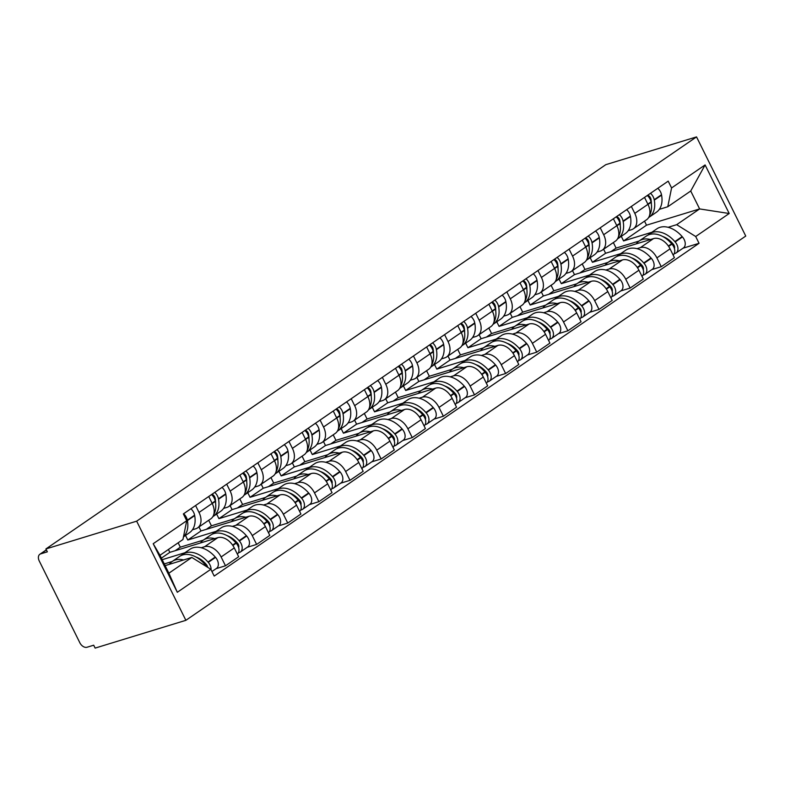 <?xml version="1.0" encoding="UTF-8"?>
<svg xmlns="http://www.w3.org/2000/svg" width="785" height="785" viewBox="0 0 785 785"><rect width="100%" height="100%" fill="white"/><g stroke="black" fill="none" stroke-linecap="round" stroke-linejoin="round"><path stroke-width="1.18" d="M45.913 548.941L47.345 551.835L40.683 553.876A6.535 4.386 -124.5 0 0 39.858 554.269A6.535 4.386 -124.5 0 0 39.25 560.971L79.854 642.778A6.535 4.386 -124.5 0 0 87.027 647.242L93.7 645.201L95.132 648.096L185.878 620.317L745.75 236.059L696.53 136.904L136.659 521.171L45.913 548.941L605.784 164.683L696.53 136.904M185.878 620.317L136.659 521.171M201.215 547.744L204.63 546.703A15.023 10.087 55.5 0 1 221.115 556.967L225.491 565.789L238.66 556.751L234.283 547.93A15.023 10.087 -124.5 0 0 217.798 537.666L169.845 552.346L168.422 549.48M162.181 559.695L184.956 552.718M197.634 527.863L210.802 518.826A15.023 10.087 -124.5 0 0 212.185 503.42L199.017 512.458A15.023 10.087 55.5 0 1 197.634 527.863A15.023 10.087 55.5 0 1 195.73 528.776L192.423 529.796M199.017 512.458L195.583 505.53M216.12 568.654L225.491 565.789M212.185 503.42L208.751 496.493M232.34 526.382L235.755 525.342A15.023 10.087 55.5 0 1 252.25 535.606L256.626 544.427L269.795 535.39L265.418 526.568A15.023 10.087 -124.5 0 0 248.923 516.304L200.97 530.974L198.968 526.951M185.515 535.419L187.801 540.021L216.081 531.357M226.708 484.168L230.152 491.096A15.023 10.087 55.5 0 1 228.759 506.502A15.023 10.087 55.5 0 1 226.855 507.414L223.548 508.425M247.246 547.292L256.626 544.427M228.759 506.502L241.927 497.464A15.023 10.087 -124.5 0 0 243.321 482.049L239.876 475.131M263.466 505.02L266.88 503.98A15.023 10.087 55.5 0 1 283.375 514.244L287.752 523.065L300.92 514.018L296.544 505.206A15.023 10.087 -124.5 0 0 280.049 494.933L232.095 509.612L230.093 505.589M216.64 514.057L218.927 518.649L247.206 509.995M257.833 462.807L261.277 469.724A15.023 10.087 55.5 0 1 259.884 485.14A15.023 10.087 55.5 0 1 257.98 486.052L254.674 487.063M278.371 525.93L287.752 523.065M259.884 485.14L273.052 476.102A15.023 10.087 -124.5 0 0 274.446 460.687L271.002 453.769M294.591 483.658L298.006 482.608A15.023 10.087 55.5 0 1 314.5 492.882L318.877 501.693L332.045 492.656L327.669 483.845A15.023 10.087 -124.5 0 0 311.174 473.571L263.22 488.25L261.219 484.227M247.766 492.695L250.052 497.288L278.332 488.633M288.959 441.445L292.403 448.363A15.023 10.087 55.5 0 1 291.009 463.778A15.023 10.087 55.5 0 1 289.106 464.691L285.799 465.701M309.496 504.569L318.877 501.693M291.009 463.778L304.178 454.741A15.023 10.087 -124.5 0 0 305.571 439.325L302.127 432.398M325.726 462.296L329.131 461.246A15.023 10.087 55.5 0 1 345.626 471.52L350.002 480.332L363.17 471.294L358.794 462.483A15.023 10.087 -124.5 0 0 342.299 452.209L294.346 466.889L292.344 462.865M278.891 471.334L281.177 475.926L309.457 467.271M320.084 420.073L323.528 427.001A15.023 10.087 55.5 0 1 322.135 442.416A15.023 10.087 55.5 0 1 320.231 443.329L316.924 444.339M340.621 483.207L350.002 480.332M322.135 442.416L335.303 433.379A15.023 10.087 -124.5 0 0 336.696 417.963L333.252 411.036M356.851 440.935L360.256 439.885A15.023 10.087 55.5 0 1 376.751 450.158L381.127 458.97L394.296 449.933L389.919 441.121A15.023 10.087 -124.5 0 0 373.424 430.847L325.471 445.527L323.469 441.494M310.026 449.972L312.302 454.564L340.582 445.909M351.219 398.711L354.653 405.639A15.023 10.087 55.5 0 1 353.26 421.054A15.023 10.087 55.5 0 1 351.366 421.967L348.049 422.978M371.747 461.845L381.127 458.97M353.26 421.054L366.428 412.017A15.023 10.087 -124.5 0 0 367.822 396.602L364.387 389.674M387.976 419.563L391.381 418.523A15.023 10.087 55.5 0 1 407.876 428.796L412.253 437.608L425.421 428.571L421.045 419.749A15.023 10.087 -124.5 0 0 404.55 409.485L356.596 424.165L354.594 420.132M341.151 428.6L343.428 433.202L371.717 424.548M382.344 377.349L385.778 384.277A15.023 10.087 55.5 0 1 384.385 399.693A15.023 10.087 55.5 0 1 382.491 400.605L379.175 401.616M402.872 440.483L412.253 437.608M384.385 399.693L397.553 390.655A15.023 10.087 -124.5 0 0 398.947 375.24L395.512 368.312M419.102 398.201L422.507 397.161A15.023 10.087 55.5 0 1 439.001 407.425L443.378 416.246L456.546 407.209L452.17 398.387A15.023 10.087 -124.5 0 0 435.675 388.124L387.721 402.803L385.729 398.77M372.276 407.238L374.553 411.84L402.842 403.186M413.469 355.988L416.904 362.915A15.023 10.087 55.5 0 1 415.51 378.331A15.023 10.087 55.5 0 1 413.616 379.233L410.31 380.254M433.997 419.111L443.378 416.246M415.51 378.331L428.679 369.284A15.023 10.087 -124.5 0 0 430.072 353.878L426.638 346.95M450.227 376.839L453.632 375.799A15.023 10.087 55.5 0 1 470.127 386.063L474.503 394.884L487.671 385.847L483.295 377.026A15.023 10.087 -124.5 0 0 466.81 366.762L418.856 381.441L416.855 377.408M403.402 385.877L405.678 390.479L433.968 381.814M444.595 334.626L448.029 341.553A15.023 10.087 55.5 0 1 446.636 356.959A15.023 10.087 55.5 0 1 444.742 357.872L441.435 358.892M465.122 397.75L474.503 394.884M446.636 356.959L459.804 347.922A15.023 10.087 -124.5 0 0 461.197 332.516L457.763 325.589M481.352 355.477L484.767 354.437A15.023 10.087 55.5 0 1 501.252 364.701L505.628 373.523L518.797 364.485L514.42 355.664A15.023 10.087 -124.5 0 0 497.935 345.4L449.982 360.07L447.98 356.047M434.527 364.515L436.813 369.117L465.093 360.452M475.72 313.264L479.154 320.192A15.023 10.087 55.5 0 1 477.771 335.597A15.023 10.087 55.5 0 1 475.867 336.51L472.56 337.521M496.257 376.388L505.628 373.523M477.771 335.597L490.939 326.56A15.023 10.087 -124.5 0 0 492.323 311.145L488.888 304.227M512.477 334.116L515.892 333.075A15.023 10.087 55.5 0 1 532.377 343.339L536.754 352.161L549.922 343.114L545.546 334.302A15.023 10.087 -124.5 0 0 529.061 324.028L481.107 338.708L479.105 334.685M465.652 343.153L467.938 347.745L496.218 339.091M506.845 291.902L510.279 298.82A15.023 10.087 55.5 0 1 508.896 314.236A15.023 10.087 55.5 0 1 506.992 315.148L503.685 316.159M527.383 355.026L536.754 352.161M508.896 314.236L522.064 305.198A15.023 10.087 -124.5 0 0 523.448 289.783L520.013 282.865M543.603 312.754L547.017 311.704A15.023 10.087 55.5 0 1 563.512 321.978L567.889 330.789L581.057 321.752L576.681 312.94A15.023 10.087 -124.5 0 0 560.186 302.667L512.232 317.346L510.23 313.323M496.777 321.791L499.064 326.383L527.343 317.729M537.97 270.531L541.414 277.458A15.023 10.087 55.5 0 1 540.021 292.874A15.023 10.087 55.5 0 1 538.117 293.786L534.811 294.797M558.508 333.664L567.889 330.789M540.021 292.874L553.189 283.836A15.023 10.087 -124.5 0 0 554.583 268.421L551.139 261.493M574.728 291.392L578.143 290.342A15.023 10.087 55.5 0 1 594.637 300.616L599.014 309.427L612.182 300.39L607.806 291.578A15.023 10.087 -124.5 0 0 591.311 281.305L543.357 295.984L541.356 291.951M527.903 300.429L530.189 305.022L558.469 296.367M569.096 249.169L572.54 256.096A15.023 10.087 55.5 0 1 571.146 271.512A15.023 10.087 55.5 0 1 569.243 272.424L565.936 273.435M589.633 312.302L599.014 309.427M571.146 271.512L584.315 262.475A15.023 10.087 -124.5 0 0 585.708 247.059L582.264 240.131M605.853 270.02L609.268 268.98A15.023 10.087 55.5 0 1 625.763 279.254L630.139 288.066L643.308 279.028L638.931 270.217A15.023 10.087 -124.5 0 0 622.436 259.943L574.483 274.622L572.481 270.589M559.028 279.058L561.314 283.66L589.594 275.005M600.221 227.807L603.665 234.735A15.023 10.087 55.5 0 1 602.272 250.15A15.023 10.087 55.5 0 1 600.368 251.063L597.061 252.073M620.758 290.941L630.139 288.066M602.272 250.15L615.44 241.113A15.023 10.087 -124.5 0 0 616.833 225.697L613.389 218.77M636.988 248.659L640.393 247.618A15.023 10.087 55.5 0 1 656.888 257.892L661.264 266.704L674.433 257.666L670.056 248.845A15.023 10.087 -124.5 0 0 653.562 238.581L605.608 253.261L603.606 249.228M590.163 257.696L592.439 262.298L620.719 253.643M631.346 206.445L634.79 213.373A15.023 10.087 55.5 0 1 633.397 228.788A15.023 10.087 55.5 0 1 631.493 229.701L628.186 230.712M651.884 269.579L661.264 266.704M633.397 228.788L646.565 219.751A15.023 10.087 -124.5 0 0 647.959 204.335L644.524 197.408M592.439 262.298L605.608 253.261M561.314 283.66L574.483 274.622M530.189 305.022L543.357 295.984M499.064 326.383L512.232 317.346M467.938 347.745L481.107 338.708M436.813 369.117L449.982 360.07M405.678 390.479L418.856 381.441M374.553 411.84L387.721 402.803M343.428 433.202L356.596 424.165M312.302 454.564L325.471 445.527M281.177 475.926L294.346 466.889M250.052 497.288L263.22 488.25M218.927 518.649L232.095 509.612M187.801 540.021L200.97 530.974M161.406 558.135L169.845 552.346M191.834 557.448L210.831 569.282L177.312 592.283L153.203 543.72L186.722 520.72L182.934 539.521L159.983 555.27L168.883 573.197L191.834 557.448L165.125 565.622M621.288 236.334L623.565 240.936L646.516 225.187L699.631 208.928L690.731 191.01L667.78 206.749L671.577 187.949L668.202 181.149L183.356 513.92L186.722 520.72M671.577 187.949L705.097 164.938L729.206 213.5L695.687 236.511L676.68 224.677L699.631 208.928L729.206 213.5M210.831 569.282L214.207 576.072L699.052 243.301L695.687 236.511M646.516 225.187L644.514 221.154M623.565 240.936L651.844 232.272M668.113 227.297L676.68 224.677M667.78 206.749L659.312 209.35M683.009 248.207L699.052 243.301M177.312 592.283L168.883 573.197M153.203 543.72L159.983 555.27M690.731 191.01L705.097 164.938M183.513 536.655A24.816 16.662 -124.5 0 0 187.399 520.592L187.321 520.17A8.242 5.534 -124.5 0 0 183.602 513.753M183.484 536.822L189.519 532.672A24.816 16.662 -124.5 0 0 194.68 515.598L194.601 515.176A8.242 5.534 -124.5 0 0 190.883 508.749M183.592 559.97A24.816 16.662 -124.5 0 0 172.229 561.452L179.51 556.457A24.816 16.662 55.5 0 1 204.777 564.219L205.081 564.572A8.242 5.534 55.5 0 1 206.484 566.574M172.229 561.452A24.816 16.662 -124.5 0 0 169.334 564.337M211.057 569.733A8.242 5.534 -124.5 0 0 208.27 562.384L207.966 562.031A24.816 16.662 -124.5 0 0 182.709 554.269A24.816 16.662 -124.5 0 0 181.207 555.495M211.95 571.519L216.493 568.399A8.242 5.534 -124.5 0 0 215.551 557.379L215.247 557.026A24.816 16.662 -124.5 0 0 189.99 549.264L182.709 554.269M172.16 561.51L164.281 563.915M195.779 556.918A20.577 13.816 55.5 0 1 206.043 564.199L206.347 564.552A4.003 2.689 55.5 0 1 207.662 567.31M211.999 494.265A4.003 2.689 55.5 0 1 215.159 498.23L215.237 498.652A20.577 13.816 55.5 0 1 215.6 503.156M212.843 516.638A24.816 16.662 -124.5 0 0 213.363 516.304A24.816 16.662 -124.5 0 0 218.524 499.231L218.446 498.809A8.242 5.534 -124.5 0 0 214.727 492.391M213.363 516.304L220.654 511.31A24.816 16.662 -124.5 0 0 225.805 494.236L225.727 493.814A8.242 5.534 -124.5 0 0 222.008 487.387M211.538 494.579A8.242 5.534 55.5 0 1 215.257 501.007L215.335 501.429A24.816 16.662 55.5 0 1 213.755 514.538M214.717 538.608A24.816 16.662 -124.5 0 0 203.354 540.09L210.645 535.095A24.816 16.662 55.5 0 1 235.902 542.857L236.206 543.21A8.242 5.534 55.5 0 1 237.345 554.082M203.354 540.09A24.816 16.662 -124.5 0 0 200.46 542.965M238.385 552.817L239.297 552.532A8.242 5.534 -124.5 0 0 240.338 552.032A8.242 5.534 -124.5 0 0 239.396 541.012L239.091 540.669A24.816 16.662 -124.5 0 0 213.834 532.907A24.816 16.662 -124.5 0 0 212.333 534.134M240.338 552.032L247.618 547.037A8.242 5.534 -124.5 0 0 246.676 536.018L246.372 535.664A24.816 16.662 -124.5 0 0 221.115 527.903L213.834 532.907M203.286 540.139L180.314 547.174L175.163 550.717M180.314 547.174L178.156 542.808M238.728 545.614L237.953 545.85M226.914 535.547A20.577 13.816 55.5 0 1 237.168 542.837L237.482 543.191A4.003 2.689 55.5 0 1 238.64 547.636M243.124 472.904A4.003 2.689 55.5 0 1 246.284 476.868L246.362 477.29A20.577 13.816 55.5 0 1 246.725 481.784M243.968 495.276A24.816 16.662 -124.5 0 0 244.498 494.942A24.816 16.662 -124.5 0 0 249.65 477.869L249.571 477.447A8.242 5.534 -124.5 0 0 245.852 471.029M244.498 494.942L251.779 489.948A24.816 16.662 -124.5 0 0 256.93 472.874L256.852 472.452A8.242 5.534 -124.5 0 0 253.133 466.025M242.663 473.218A8.242 5.534 55.5 0 1 246.382 479.645L246.461 480.057A24.816 16.662 55.5 0 1 244.881 493.176M245.842 517.246A24.816 16.662 -124.5 0 0 234.48 518.728L241.77 513.733A24.816 16.662 55.5 0 1 267.028 521.495L267.332 521.848A8.242 5.534 55.5 0 1 268.47 532.721M234.48 518.728A24.816 16.662 -124.5 0 0 231.585 521.603M269.51 531.445L270.423 531.17A8.242 5.534 -124.5 0 0 271.463 530.67A8.242 5.534 -124.5 0 0 270.521 519.65L270.217 519.297A24.816 16.662 -124.5 0 0 244.959 511.535A24.816 16.662 -124.5 0 0 243.458 512.772M271.463 530.67L278.744 525.675A8.242 5.534 -124.5 0 0 277.802 514.656L277.498 514.303A24.816 16.662 -124.5 0 0 252.24 506.541L244.959 511.535M234.411 518.777L211.44 525.813L206.288 529.355M211.44 525.813L208.692 520.269M269.854 524.243L269.078 524.488M258.039 514.185A20.577 13.816 55.5 0 1 268.303 521.476L268.607 521.829A4.003 2.689 55.5 0 1 269.765 526.274M274.25 451.542A4.003 2.689 55.5 0 1 277.409 455.506L277.488 455.928A20.577 13.816 55.5 0 1 277.851 460.422M275.093 473.914A24.816 16.662 -124.5 0 0 275.623 473.581A24.816 16.662 -124.5 0 0 280.775 456.507L280.696 456.085A8.242 5.534 -124.5 0 0 276.977 449.658M275.623 473.581L282.904 468.576A24.816 16.662 -124.5 0 0 288.056 451.512L287.977 451.09A8.242 5.534 -124.5 0 0 284.268 444.663M273.788 451.856A8.242 5.534 55.5 0 1 277.507 458.273L277.586 458.695A24.816 16.662 55.5 0 1 276.006 471.814M276.968 495.875A24.816 16.662 -124.5 0 0 265.615 497.366L272.895 492.372A24.816 16.662 55.5 0 1 298.153 500.133L298.457 500.477A8.242 5.534 55.5 0 1 299.595 511.359M265.615 497.366A24.816 16.662 -124.5 0 0 262.71 500.241M300.645 510.083L301.548 509.808A8.242 5.534 -124.5 0 0 302.588 509.308A8.242 5.534 -124.5 0 0 301.646 498.289L301.342 497.935A24.816 16.662 -124.5 0 0 276.084 490.174A24.816 16.662 -124.5 0 0 274.583 491.41M302.588 509.308L309.869 504.313A8.242 5.534 -124.5 0 0 308.927 493.294L308.623 492.941A24.816 16.662 -124.5 0 0 283.365 485.179L276.084 490.174M265.536 497.415L242.575 504.451L237.413 507.983M242.575 504.451L239.817 498.907M300.979 502.881L300.204 503.126M289.165 492.823A20.577 13.816 55.5 0 1 299.428 500.114L299.733 500.467A4.003 2.689 55.5 0 1 300.89 504.902M305.375 430.18A4.003 2.689 55.5 0 1 308.544 434.144L308.623 434.566A20.577 13.816 55.5 0 1 308.976 439.06M306.228 452.552A24.816 16.662 -124.5 0 0 306.749 452.219A24.816 16.662 -124.5 0 0 311.9 435.145L311.822 434.723A8.242 5.534 -124.5 0 0 308.113 428.296M306.749 452.219L314.029 447.214A24.816 16.662 -124.5 0 0 319.181 430.141L319.102 429.729A8.242 5.534 -124.5 0 0 315.393 423.301M304.914 430.494A8.242 5.534 55.5 0 1 308.633 436.911L308.711 437.333A24.816 16.662 55.5 0 1 307.131 450.453M308.103 474.513A24.816 16.662 -124.5 0 0 296.74 476.004L304.021 471A24.816 16.662 55.5 0 1 329.278 478.772L329.582 479.115A8.242 5.534 55.5 0 1 330.721 489.997M296.74 476.004A24.816 16.662 -124.5 0 0 293.835 478.879M331.77 488.721L332.673 488.447A8.242 5.534 -124.5 0 0 333.713 487.946A8.242 5.534 -124.5 0 0 332.771 476.927L332.467 476.573A24.816 16.662 -124.5 0 0 307.21 468.812A24.816 16.662 -124.5 0 0 305.708 470.048M333.713 487.946L340.994 482.952A8.242 5.534 -124.5 0 0 340.062 471.932L339.748 471.579A24.816 16.662 -124.5 0 0 314.491 463.817L307.21 468.812M296.661 476.053L273.7 483.079L268.539 486.621M273.7 483.079L270.953 477.545M332.104 481.519L331.329 481.764M320.29 471.461A20.577 13.816 55.5 0 1 330.554 478.752L330.858 479.095A4.003 2.689 55.5 0 1 332.016 483.54M336.5 408.808A4.003 2.689 55.5 0 1 339.67 412.782L339.748 413.204A20.577 13.816 55.5 0 1 340.101 417.698M337.354 431.191A24.816 16.662 -124.5 0 0 337.874 430.857A24.816 16.662 -124.5 0 0 343.025 413.783L342.947 413.361A8.242 5.534 -124.5 0 0 339.238 406.934M337.874 430.857L345.155 425.853A24.816 16.662 -124.5 0 0 350.316 408.779L350.238 408.357A8.242 5.534 -124.5 0 0 346.519 401.94M336.039 409.132A8.242 5.534 55.5 0 1 339.758 415.55L339.836 415.971A24.816 16.662 55.5 0 1 338.257 429.091M339.228 453.151A24.816 16.662 -124.5 0 0 327.865 454.643L335.146 449.638A24.816 16.662 55.5 0 1 360.403 457.4L360.707 457.753A8.242 5.534 55.5 0 1 361.846 468.625M327.865 454.643A24.816 16.662 -124.5 0 0 324.961 457.518M362.896 467.36L363.798 467.085A8.242 5.534 -124.5 0 0 364.839 466.584A8.242 5.534 -124.5 0 0 363.897 455.565L363.592 455.212A24.816 16.662 -124.5 0 0 338.335 447.45A24.816 16.662 -124.5 0 0 336.834 448.686M364.839 466.584L372.119 461.58A8.242 5.534 -124.5 0 0 371.187 450.57L370.883 450.217A24.816 16.662 -124.5 0 0 345.626 442.455L338.335 447.45M327.787 454.692L304.825 461.717L299.664 465.26M304.825 461.717L302.078 456.183M363.239 460.157L362.454 460.393M351.415 450.099A20.577 13.816 55.5 0 1 361.679 457.38L361.983 457.733A4.003 2.689 55.5 0 1 363.141 462.179M367.625 387.447A4.003 2.689 55.5 0 1 370.795 391.421L370.873 391.833A20.577 13.816 55.5 0 1 371.226 396.337M368.479 409.829A24.816 16.662 -124.5 0 0 368.999 409.485A24.816 16.662 -124.5 0 0 374.151 392.421L374.072 392A8.242 5.534 -124.5 0 0 370.363 385.572M368.999 409.485L376.28 404.491A24.816 16.662 -124.5 0 0 381.441 387.417L381.363 386.995A8.242 5.534 -124.5 0 0 377.644 380.578M367.164 387.761A8.242 5.534 55.5 0 1 370.883 394.188L370.962 394.61A24.816 16.662 55.5 0 1 369.392 407.729M370.353 431.789A24.816 16.662 -124.5 0 0 358.99 433.281L366.271 428.276A24.816 16.662 55.5 0 1 391.529 436.038L391.833 436.391A8.242 5.534 55.5 0 1 392.971 447.264M358.99 433.281A24.816 16.662 -124.5 0 0 356.096 436.156M394.021 445.998L394.924 445.723A8.242 5.534 -124.5 0 0 395.964 445.223A8.242 5.534 -124.5 0 0 395.032 434.203L394.718 433.85A24.816 16.662 -124.5 0 0 369.46 426.088A24.816 16.662 -124.5 0 0 367.959 427.325M395.964 445.223L403.254 440.218A8.242 5.534 -124.5 0 0 402.312 429.199L402.008 428.855A24.816 16.662 -124.5 0 0 376.751 421.094L369.46 426.088M358.912 433.33L335.951 440.356L330.789 443.898M335.951 440.356L333.203 434.821M394.364 438.795L393.579 439.031M382.54 428.738A20.577 13.816 55.5 0 1 392.804 436.018L393.108 436.372A4.003 2.689 55.5 0 1 394.266 440.817M398.751 366.085A4.003 2.689 55.5 0 1 401.92 370.049L401.998 370.471A20.577 13.816 55.5 0 1 402.352 374.975M399.604 388.467A24.816 16.662 -124.5 0 0 400.124 388.124A24.816 16.662 -124.5 0 0 405.286 371.05L405.207 370.638A8.242 5.534 -124.5 0 0 401.488 364.211M400.124 388.124L407.405 383.129A24.816 16.662 -124.5 0 0 412.567 366.055L412.488 365.633A8.242 5.534 -124.5 0 0 408.769 359.216M398.289 366.399A8.242 5.534 55.5 0 1 402.008 372.826L402.087 373.248A24.816 16.662 55.5 0 1 400.517 386.357M401.478 410.427A24.816 16.662 -124.5 0 0 390.116 411.909L397.396 406.915A24.816 16.662 55.5 0 1 422.654 414.676L422.958 415.029A8.242 5.534 55.5 0 1 424.096 425.902M390.116 411.909A24.816 16.662 -124.5 0 0 387.221 414.794M425.146 424.636L426.049 424.361A8.242 5.534 -124.5 0 0 427.099 423.861A8.242 5.534 -124.5 0 0 426.157 412.841L425.853 412.488A24.816 16.662 -124.5 0 0 400.595 404.726A24.816 16.662 -124.5 0 0 399.094 405.963M427.099 423.861L434.38 418.856A8.242 5.534 -124.5 0 0 433.438 407.837L433.134 407.484A24.816 16.662 -124.5 0 0 407.876 399.722L400.595 404.726M390.047 411.968L367.076 418.994L361.914 422.536M367.076 418.994L364.328 413.459M425.49 417.434L424.705 417.669M413.666 407.376A20.577 13.816 55.5 0 1 423.929 414.657L424.234 415.01A4.003 2.689 55.5 0 1 425.391 419.455M429.876 344.723A4.003 2.689 55.5 0 1 433.045 348.687L433.124 349.109A20.577 13.816 55.5 0 1 433.477 353.613M430.729 367.105A24.816 16.662 -124.5 0 0 431.25 366.762A24.816 16.662 -124.5 0 0 436.411 349.688L436.332 349.266A8.242 5.534 -124.5 0 0 432.613 342.849M431.25 366.762L438.53 361.767A24.816 16.662 -124.5 0 0 443.692 344.693L443.613 344.272A8.242 5.534 -124.5 0 0 439.894 337.844M429.424 345.037A8.242 5.534 55.5 0 1 433.134 351.464L433.212 351.886A24.816 16.662 55.5 0 1 431.642 364.996M432.604 389.066A24.816 16.662 -124.5 0 0 421.241 390.547L428.522 385.553A24.816 16.662 55.5 0 1 453.779 393.314L454.083 393.668A8.242 5.534 55.5 0 1 455.221 404.54M421.241 390.547A24.816 16.662 -124.5 0 0 418.346 393.432M456.271 403.274L457.174 402.99A8.242 5.534 -124.5 0 0 458.224 402.489A8.242 5.534 -124.5 0 0 457.282 391.479L456.978 391.126A24.816 16.662 -124.5 0 0 431.721 383.365A24.816 16.662 -124.5 0 0 430.219 384.591M458.224 402.489L465.505 397.495A8.242 5.534 -124.5 0 0 464.563 386.475L464.259 386.122A24.816 16.662 -124.5 0 0 439.001 378.36L431.721 383.365M421.172 390.596L398.201 397.632L393.04 401.174M398.201 397.632L395.454 392.098M456.615 396.072L455.83 396.307M444.791 386.014A20.577 13.816 55.5 0 1 455.055 393.295L455.359 393.648A4.003 2.689 55.5 0 1 456.527 398.093M461.001 323.361A4.003 2.689 55.5 0 1 464.171 327.325L464.249 327.747A20.577 13.816 55.5 0 1 464.612 332.251M461.855 345.734A24.816 16.662 -124.5 0 0 462.375 345.4A24.816 16.662 -124.5 0 0 467.536 328.326L467.458 327.904A8.242 5.534 -124.5 0 0 463.739 321.487M462.375 345.4L469.656 340.405A24.816 16.662 -124.5 0 0 474.817 323.332L474.739 322.91A8.242 5.534 -124.5 0 0 471.02 316.483M460.55 323.675A8.242 5.534 55.5 0 1 464.259 330.102L464.337 330.514A24.816 16.662 55.5 0 1 462.767 343.634M463.729 367.704A24.816 16.662 -124.5 0 0 452.366 369.185L459.647 364.191A24.816 16.662 55.5 0 1 484.904 371.953L485.218 372.306A8.242 5.534 55.5 0 1 486.347 383.178M452.366 369.185A24.816 16.662 -124.5 0 0 449.471 372.061M487.397 381.912L488.299 381.628A8.242 5.534 -124.5 0 0 489.349 381.127A8.242 5.534 -124.5 0 0 488.407 370.108L488.103 369.764A24.816 16.662 -124.5 0 0 462.846 362.003A24.816 16.662 -124.5 0 0 461.344 363.229M489.349 381.127L496.63 376.133A8.242 5.534 -124.5 0 0 495.688 365.113L495.384 364.76A24.816 16.662 -124.5 0 0 470.127 356.998L462.846 362.003M452.297 369.235L429.326 376.27L424.165 379.812M429.326 376.27L426.579 370.736M487.74 374.7L486.955 374.945M475.916 364.642A20.577 13.816 55.5 0 1 486.18 371.933L486.484 372.286A4.003 2.689 55.5 0 1 487.652 376.731M492.136 301.999A4.003 2.689 55.5 0 1 495.296 305.964L495.374 306.385A20.577 13.816 55.5 0 1 495.737 310.88M492.98 324.372A24.816 16.662 -124.5 0 0 493.5 324.038A24.816 16.662 -124.5 0 0 498.661 306.964L498.583 306.542A8.242 5.534 -124.5 0 0 494.864 300.125M493.5 324.038L500.791 319.044A24.816 16.662 -124.5 0 0 505.942 301.97L505.864 301.548A8.242 5.534 -124.5 0 0 502.145 295.121M491.675 302.313A8.242 5.534 55.5 0 1 495.394 308.731L495.472 309.153A24.816 16.662 55.5 0 1 493.893 322.272M494.854 346.332A24.816 16.662 -124.5 0 0 483.491 347.824L490.772 342.829A24.816 16.662 55.5 0 1 516.039 350.591L516.344 350.944A8.242 5.534 55.5 0 1 517.472 361.816M483.491 347.824A24.816 16.662 -124.5 0 0 480.597 350.699M518.522 360.541L519.434 360.266A8.242 5.534 -124.5 0 0 520.475 359.765A8.242 5.534 -124.5 0 0 519.533 348.746L519.228 348.393A24.816 16.662 -124.5 0 0 493.971 340.631A24.816 16.662 -124.5 0 0 492.47 341.867M520.475 359.765L527.755 354.771A8.242 5.534 -124.5 0 0 526.813 343.751L526.509 343.398A24.816 16.662 -124.5 0 0 501.252 335.637L493.971 340.631M483.423 347.873L460.452 354.908L455.29 358.451M460.452 354.908L457.704 349.364M518.865 353.338L518.08 353.584M507.041 343.28A20.577 13.816 55.5 0 1 517.305 350.571L517.609 350.924A4.003 2.689 55.5 0 1 518.777 355.37M523.261 280.637A4.003 2.689 55.5 0 1 526.421 284.602L526.499 285.024A20.577 13.816 55.5 0 1 526.863 289.518M524.105 303.01A24.816 16.662 -124.5 0 0 524.625 302.676A24.816 16.662 -124.5 0 0 529.787 285.603L529.708 285.181A8.242 5.534 -124.5 0 0 525.989 278.753M524.625 302.676L531.916 297.672A24.816 16.662 -124.5 0 0 537.068 280.608L536.989 280.186A8.242 5.534 -124.5 0 0 533.27 273.759M522.8 280.951A8.242 5.534 55.5 0 1 526.519 287.369L526.598 287.791A24.816 16.662 55.5 0 1 525.018 300.91M525.979 324.97A24.816 16.662 -124.5 0 0 514.617 326.462L521.907 321.467A24.816 16.662 55.5 0 1 547.165 329.229L547.469 329.572A8.242 5.534 55.5 0 1 548.607 340.454M514.617 326.462A24.816 16.662 -124.5 0 0 511.722 329.337M549.647 339.179L550.56 338.904A8.242 5.534 -124.5 0 0 551.6 338.404A8.242 5.534 -124.5 0 0 550.658 327.384L550.354 327.031A24.816 16.662 -124.5 0 0 525.096 319.269A24.816 16.662 -124.5 0 0 523.595 320.506M551.6 338.404L558.881 333.409A8.242 5.534 -124.5 0 0 557.939 322.39L557.635 322.036A24.816 16.662 -124.5 0 0 532.377 314.275L525.096 319.269M514.548 326.511L491.577 333.546L486.425 337.079M491.577 333.546L488.829 328.002M549.991 331.976L549.215 332.222M538.176 321.919A20.577 13.816 55.5 0 1 548.44 329.209L548.744 329.563A4.003 2.689 55.5 0 1 549.902 333.998M554.387 259.266A4.003 2.689 55.5 0 1 557.546 263.24L557.625 263.662A20.577 13.816 55.5 0 1 557.988 268.156M555.231 281.648A24.816 16.662 -124.5 0 0 555.76 281.315A24.816 16.662 -124.5 0 0 560.912 264.241L560.833 263.819A8.242 5.534 -124.5 0 0 557.115 257.392M555.76 281.315L563.041 276.31A24.816 16.662 -124.5 0 0 568.193 259.236L568.114 258.824A8.242 5.534 -124.5 0 0 564.405 252.397M553.925 259.59A8.242 5.534 55.5 0 1 557.644 266.007L557.723 266.429A24.816 16.662 55.5 0 1 556.143 279.548M557.105 303.609A24.816 16.662 -124.5 0 0 545.752 305.1L553.033 300.096A24.816 16.662 55.5 0 1 578.29 307.857L578.594 308.211A8.242 5.534 55.5 0 1 579.732 319.083M545.752 305.1A24.816 16.662 -124.5 0 0 542.847 307.975M580.772 317.817L581.685 317.542A8.242 5.534 -124.5 0 0 582.725 317.042A8.242 5.534 -124.5 0 0 581.783 306.022L581.479 305.669A24.816 16.662 -124.5 0 0 556.222 297.908A24.816 16.662 -124.5 0 0 554.72 299.144M582.725 317.042L590.006 312.037A8.242 5.534 -124.5 0 0 589.064 301.028L588.76 300.675A24.816 16.662 -124.5 0 0 563.502 292.913L556.222 297.908M545.673 305.149L522.702 312.175L517.551 315.717M522.702 312.175L519.955 306.641M581.116 310.615L580.341 310.85M569.302 300.557A20.577 13.816 55.5 0 1 579.565 307.848L579.87 308.191A4.003 2.689 55.5 0 1 581.028 312.636M585.512 237.904A4.003 2.689 55.5 0 1 588.671 241.878L588.75 242.3A20.577 13.816 55.5 0 1 589.113 246.794M586.356 260.286A24.816 16.662 -124.5 0 0 586.886 259.953A24.816 16.662 -124.5 0 0 592.037 242.879L591.959 242.457A8.242 5.534 -124.5 0 0 588.24 236.03M586.886 259.953L594.166 254.948A24.816 16.662 -124.5 0 0 599.318 237.875L599.24 237.453A8.242 5.534 -124.5 0 0 595.53 231.035M585.051 238.218A8.242 5.534 55.5 0 1 588.77 244.645L588.848 245.067A24.816 16.662 55.5 0 1 587.268 258.186M588.23 282.247A24.816 16.662 -124.5 0 0 576.877 283.738L584.158 278.734A24.816 16.662 55.5 0 1 609.415 286.496L609.719 286.849A8.242 5.534 55.5 0 1 610.858 297.721M576.877 283.738A24.816 16.662 -124.5 0 0 573.972 286.613M611.908 296.455L612.81 296.18A8.242 5.534 -124.5 0 0 613.85 295.68A8.242 5.534 -124.5 0 0 612.908 284.661L612.604 284.307A24.816 16.662 -124.5 0 0 587.347 276.546A24.816 16.662 -124.5 0 0 585.845 277.782M613.85 295.68L621.131 290.676A8.242 5.534 -124.5 0 0 620.189 279.666L619.885 279.313A24.816 16.662 -124.5 0 0 594.628 271.551L587.347 276.546M576.798 283.787L553.837 290.813L548.676 294.355M553.837 290.813L551.09 285.279M612.241 289.253L611.466 289.488M600.427 279.195A20.577 13.816 55.5 0 1 610.691 286.476L610.995 286.829A4.003 2.689 55.5 0 1 612.153 291.274M616.637 216.542A4.003 2.689 55.5 0 1 619.807 220.516L619.885 220.928A20.577 13.816 55.5 0 1 620.238 225.432M617.491 238.925A24.816 16.662 -124.5 0 0 618.011 238.581A24.816 16.662 -124.5 0 0 623.162 221.517L623.084 221.095A8.242 5.534 -124.5 0 0 619.375 214.668M618.011 238.581L625.292 233.587A24.816 16.662 -124.5 0 0 630.443 216.513L630.365 216.091A8.242 5.534 -124.5 0 0 626.656 209.673M616.176 216.856A8.242 5.534 55.5 0 1 619.895 223.283L619.973 223.705A24.816 16.662 55.5 0 1 618.394 236.825M619.365 260.885A24.816 16.662 -124.5 0 0 608.002 262.376L615.283 257.372A24.816 16.662 55.5 0 1 640.54 265.134L640.845 265.487A8.242 5.534 55.5 0 1 641.983 276.359M608.002 262.376A24.816 16.662 -124.5 0 0 605.098 265.251M643.033 275.093L643.935 274.819A8.242 5.534 -124.5 0 0 644.976 274.318A8.242 5.534 -124.5 0 0 644.034 263.299L643.729 262.946A24.816 16.662 -124.5 0 0 618.472 255.184A24.816 16.662 -124.5 0 0 616.971 256.42M644.976 274.318L652.256 269.314A8.242 5.534 -124.5 0 0 651.324 258.294L651.01 257.951A24.816 16.662 -124.5 0 0 625.753 250.179L618.472 255.184M607.924 262.425L584.962 269.451L579.801 272.994M584.962 269.451L582.215 263.917M643.366 267.891L642.591 268.127M631.552 257.833A20.577 13.816 55.5 0 1 641.816 265.114L642.12 265.467A4.003 2.689 55.5 0 1 643.278 269.912M647.762 195.18A4.003 2.689 55.5 0 1 650.932 199.145L651.01 199.567A20.577 13.816 55.5 0 1 651.364 204.071M648.616 217.563A24.816 16.662 -124.5 0 0 649.136 217.219A24.816 16.662 -124.5 0 0 654.288 200.146L654.209 199.733A8.242 5.534 -124.5 0 0 650.5 193.306M649.136 217.219L656.417 212.225A24.816 16.662 -124.5 0 0 661.578 195.151L661.5 194.729A8.242 5.534 -124.5 0 0 657.781 188.312M647.301 195.494A8.242 5.534 55.5 0 1 651.02 201.922L651.099 202.344A24.816 16.662 55.5 0 1 649.519 215.453M650.49 239.523A24.816 16.662 -124.5 0 0 639.127 241.005L646.408 236.01A24.816 16.662 55.5 0 1 671.666 243.772L671.97 244.125A8.242 5.534 55.5 0 1 673.108 254.997M639.127 241.005A24.816 16.662 -124.5 0 0 636.223 243.89M674.158 253.732L675.061 253.447A8.242 5.534 -124.5 0 0 676.101 252.956A8.242 5.534 -124.5 0 0 675.159 241.937L674.855 241.584A24.816 16.662 -124.5 0 0 649.597 233.822A24.816 16.662 -124.5 0 0 648.096 235.058M676.101 252.956L683.392 247.952A8.242 5.534 -124.5 0 0 682.45 236.933L682.145 236.579A24.816 16.662 -124.5 0 0 656.888 228.818L649.597 233.822M639.049 241.064L616.088 248.089L610.926 251.632M616.088 248.089L613.34 242.555M674.501 246.529L673.716 246.765M662.677 236.471A20.577 13.816 55.5 0 1 672.941 243.752L673.245 244.106A4.003 2.689 55.5 0 1 674.403 248.551M653.562 238.581L640.393 247.618M622.436 259.943L609.268 268.98M591.311 281.305L578.143 290.342M560.186 302.667L547.017 311.704M529.061 324.028L515.892 333.075M497.935 345.4L484.767 354.437M466.81 366.762L453.632 375.799M435.675 388.124L422.507 397.161M404.55 409.485L391.381 418.523M373.424 430.847L360.256 439.885M342.299 452.209L329.131 461.246M311.174 473.571L298.006 482.608M280.049 494.933L266.88 503.98M248.923 516.304L235.755 525.342M217.798 537.666L204.63 546.703M616.833 225.697L603.665 234.735M585.708 247.059L572.54 256.096M554.583 268.421L541.414 277.458M523.448 289.783L510.279 298.82M492.323 311.145L479.154 320.192M461.197 332.516L448.029 341.553M430.072 353.878L416.904 362.915M398.947 375.24L385.778 384.277M367.822 396.602L354.653 405.639M336.696 417.963L323.528 427.001M305.571 439.325L292.403 448.363M274.446 460.687L261.277 469.724M243.321 482.049L230.152 491.096M647.959 204.335L634.79 213.373M638.931 270.217L625.763 279.254M607.806 291.578L594.637 300.616M576.681 312.94L563.512 321.978M545.546 334.302L532.377 343.339M514.42 355.664L501.252 364.701M483.295 377.026L470.127 386.063M452.17 398.387L439.001 407.425M421.045 419.749L407.876 428.796M389.919 441.121L376.751 450.158M358.794 462.483L345.626 471.52M327.669 483.845L314.5 492.882M296.544 505.206L283.375 514.244M265.418 526.568L252.25 535.606M234.283 547.93L221.115 556.967M670.056 248.845L656.888 257.892M46.413 549.942L40.683 553.876M194.601 515.176L187.321 520.17M204.777 564.219L203.786 564.896M205.081 564.572L204.218 565.161M215.551 557.379L208.27 562.384M194.68 515.598L187.399 520.592M215.247 557.026L207.966 562.031M225.727 493.814L218.446 498.809M215.257 501.007L212.078 503.185M215.335 501.429L212.254 503.538M235.902 542.857L232.615 545.114M236.206 543.21L232.87 545.496M246.676 536.018L239.396 541.012M225.805 494.236L218.524 499.231M246.372 535.664L239.091 540.669M256.852 472.452L249.571 477.447M246.382 479.645L243.203 481.823M246.461 480.057L243.379 482.176M267.028 521.495L263.74 523.752M267.332 521.848L264.005 524.125M277.802 514.656L270.521 519.65M256.93 472.874L249.65 477.869M277.498 514.303L270.217 519.297M287.977 451.09L280.696 456.085M277.507 458.273L274.328 460.461M277.586 458.695L274.505 460.815M298.153 500.133L294.866 502.38M298.457 500.477L295.131 502.763M308.927 493.294L301.646 498.289M288.056 451.512L280.775 456.507M308.623 492.941L301.342 497.935M319.102 429.729L311.822 434.723M308.633 436.911L305.453 439.1M308.711 437.333L305.63 439.453M329.278 478.772L325.991 481.019M329.582 479.115L326.256 481.401M340.062 471.932L332.771 476.927M319.181 430.141L311.9 435.145M339.748 471.579L332.467 476.573M350.238 408.357L342.947 413.361M339.758 415.55L336.579 417.728M339.836 415.971L336.755 418.091M360.403 457.4L357.116 459.657M360.707 457.753L357.381 460.039M371.187 450.57L363.897 455.565M350.316 408.779L343.025 413.783M370.883 450.217L363.592 455.212M381.363 386.995L374.072 392M370.883 394.188L367.704 396.366M370.962 394.61L367.88 396.719M391.529 436.038L388.241 438.295M391.833 436.391L388.506 438.678M402.312 429.199L395.032 434.203M381.441 387.417L374.151 392.421M402.008 428.855L394.718 433.85M412.488 365.633L405.207 370.638M402.008 372.826L398.829 375.004M402.087 373.248L399.006 375.358M422.654 414.676L419.367 416.933M422.958 415.029L419.632 417.316M433.438 407.837L426.157 412.841M412.567 366.055L405.286 371.05M433.134 407.484L425.853 412.488M443.613 344.272L436.332 349.266M433.134 351.464L429.954 353.642M433.212 351.886L430.131 353.996M453.779 393.314L450.502 395.571M454.083 393.668L450.757 395.954M464.563 386.475L457.282 391.479M443.692 344.693L436.411 349.688M464.259 386.122L456.978 391.126M474.739 322.91L467.458 327.904M464.259 330.102L461.089 332.281M464.337 330.514L461.256 332.634M484.904 371.953L481.627 374.209M485.218 372.306L481.882 374.592M495.688 365.113L488.407 370.108M474.817 323.332L467.536 328.326M495.384 364.76L488.103 369.764M505.864 301.548L498.583 306.542M495.394 308.731L492.215 310.919M495.472 309.153L492.391 311.272M516.039 350.591L512.752 352.848M516.344 350.944L513.007 353.221M526.813 343.751L519.533 348.746M505.942 301.97L498.661 306.964M526.509 343.398L519.228 348.393M536.989 280.186L529.708 285.181M526.519 287.369L523.34 289.557M526.598 287.791L523.516 289.91M547.165 329.229L543.877 331.476M547.469 329.572L544.133 331.859M557.939 322.39L550.658 327.384M537.068 280.608L529.787 285.603M557.635 322.036L550.354 327.031M568.114 258.824L560.833 263.819M557.644 266.007L554.465 268.195M557.723 266.429L554.642 268.548M578.29 307.857L575.003 310.114M578.594 308.211L575.268 310.497M589.064 301.028L581.783 306.022M568.193 259.236L560.912 264.241M588.76 300.675L581.479 305.669M599.24 237.453L591.959 242.457M588.77 244.645L585.59 246.824M588.848 245.067L585.767 247.187M609.415 286.496L606.128 288.752M609.719 286.849L606.393 289.135M620.189 279.666L612.908 284.661M599.318 237.875L592.037 242.879M619.885 279.313L612.604 284.307M630.365 216.091L623.084 221.095M619.895 223.283L616.716 225.462M619.973 223.705L616.892 225.815M640.54 265.134L637.253 267.391M640.845 265.487L637.518 267.773M651.324 258.294L644.034 263.299M630.443 216.513L623.162 221.517M651.01 257.951L643.729 262.946M661.5 194.729L654.209 199.733M651.02 201.922L647.841 204.1M651.099 202.344L648.017 204.453M671.666 243.772L668.378 246.029M671.97 244.125L668.643 246.411M682.45 236.933L675.159 241.937M661.578 195.151L654.288 200.146M682.145 236.579L674.855 241.584M39.858 554.269L46.344 549.814"/></g></svg>
